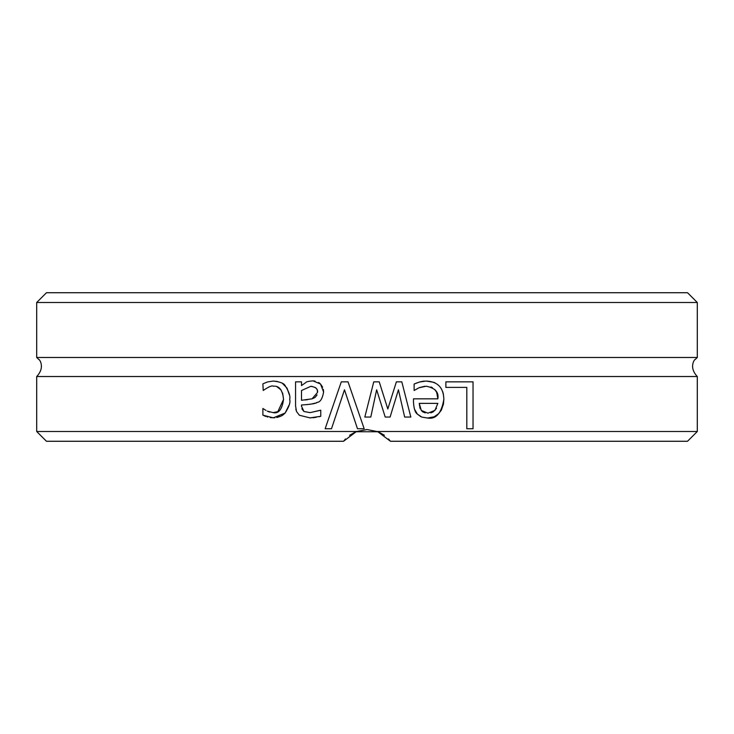 <?xml version="1.0" encoding="UTF-8"?>
<svg xmlns="http://www.w3.org/2000/svg" width="734" height="734" viewBox="0 0 734 734"><rect width="100%" height="100%" fill="white"/><g stroke="black" fill="none" stroke-linecap="round" stroke-linejoin="round"><path stroke-width="1.1" d="M697.3 302.5L687.529 292.728L46.471 292.728L36.7 302.5L697.3 302.5L697.3 357.476L36.7 357.476L39.03 359.688C38.563 358.385 46.003 366.706 36.7 376.524L36.7 431.5L356.476 431.5L367 429.546L378.166 431.748L355.843 431.748L367 429.546M36.7 431.5L46.471 441.272L343.549 441.272L356.476 431.5M697.3 357.476L694.97 359.688C695.437 358.385 687.997 366.706 697.3 376.524L36.7 376.524M697.3 431.5L377.524 431.5L390.451 441.272L687.529 441.272L697.3 431.5L697.3 376.524M331.493 428.757L325.144 428.757L341.292 381.845L348.026 381.845L364.183 428.757L357.486 428.757L344.485 389.791L331.493 428.757M301.5 406.141L303.894 411.462L310.051 412.636L320.767 410.242L320.767 416.288L310.014 417.885L299.408 415.261L296.518 411.517L295.563 405.911L295.563 381.845L301.5 381.845L301.5 385.57L305.794 382.57C306.023 381.827 308.399 381.258 312.941 380.863L320.501 383.974L323.621 392.039C322.364 398.801 320.226 402.232 317.198 402.333C316.427 403.461 311.198 404.351 301.5 404.994L301.5 406.544M445.868 381.845L473.045 381.845L473.045 428.757L466.815 428.757L466.815 387.396L445.868 387.396L445.868 381.845M401.81 381.845L410.82 417.05L404.663 417.05L398.424 389.791L390.103 417.05L385.203 417.05L376.643 389.791L370.789 417.05L364.826 417.05L373.762 381.845L379.23 381.845L387.818 408.985L396.378 381.845L401.81 381.845L410.82 417.05M425.94 381.047L426.142 381.047C437.602 381.515 443.51 387.589 443.85 399.259C441.529 413.169 436.106 419.435 427.583 418.041L421.784 417.086L417.398 414.123C415.169 412.664 413.857 408.654 413.481 402.067L413.481 398.837L437.849 398.837C438.996 392.204 435.124 388.002 426.215 386.222L418.995 387.781L414.123 390.479L414.123 384.02L419.49 382.038L426.142 381.047L433.987 382.368M267.249 411.113L273.369 412.673C278.736 413.756 282.131 409.324 283.553 399.369C282.599 389.983 279.204 385.598 273.369 386.222C272.176 385.249 268.791 386.671 263.222 390.479L262.882 383.827L267.479 381.964L273.259 381.047C280.058 381.827 284.012 383.332 285.113 385.57C289.022 391.782 290.545 396.378 289.673 399.369C290.636 402.186 289.123 406.746 285.113 413.058L273.259 417.848L262.882 415.15L262.882 408.499L265.992 410.425M355.696 431.812L349.595 435.28M345.494 438.932L343.549 441.272M262.882 383.827L267.479 381.964M269.222 386.882L268.598 387.102M277.837 411.646L283.553 399.369L282.636 393.066M281.021 389.919L277.067 386.855M272.965 412.664L277.81 411.664M267.818 411.379L268.451 411.636M268.69 411.719L269.773 412.086M274.855 417.784L270.24 417.618M267.699 417.04L267.24 416.894M266.02 416.49L265.231 416.196M264.8 416.022L263.965 415.664M289.132 404.957L285.113 413.058L282.948 414.976M282.691 415.16L281.296 415.985M280.984 416.141L276.764 417.527M282.443 383.396L287.04 388.121L289.343 394.837M273.259 381.047L277.379 381.451M434.4 382.533L434.95 382.781M442.795 391.828L443.446 394.442M443.85 399.259L443.446 404.104L441.299 410.214L438.693 413.637L434.244 416.719M434.033 416.811L427.583 418.041M420.646 416.591L417.398 414.123L414.49 409.196M419.49 382.038L422.105 381.386M422.601 381.295L424.491 381.093M414.123 384.02L417.105 382.836M418.995 387.781L415.793 389.515M424.738 386.286L419.362 387.616M437.849 398.837L436.758 392.58M436.647 392.332L434.785 389.488M432.427 387.653L430.959 386.983M421.27 410.434L427.922 413.169L434.959 410.398L437.849 403.361L419.261 403.361L421.27 410.434L422.536 411.682M422.949 411.957L425.225 412.893M430.72 412.866L431.72 412.554M432.271 412.315L433.28 411.756M433.39 411.682L436.501 408.297M419.261 403.361L419.986 408.012M420.114 408.37L420.316 408.856M376.643 389.791L370.789 417.05M398.424 389.791L390.103 417.05M379.23 381.845L387.818 408.985M296.518 411.517L295.839 409.15M320.767 416.288L319.932 416.508M319.795 416.536L318.886 416.747M316.372 417.261L312.886 417.756M311.097 417.866L310.638 417.875M310.051 412.636L320.428 410.242M301.858 408.792L303.894 411.462M317.198 402.333L316.427 402.672M315.152 403.14L311.647 404.003M310.922 404.122L310.427 404.186M310.262 404.214L306.078 404.663M320.501 383.974L322.63 387.213M323.336 389.405L323.621 392.039M312.941 380.863L314.95 381.047M318.584 382.46L319.914 383.432M301.5 385.57L305.794 382.57M304.986 399.957L307.518 399.7M312.014 386.396L310.812 386.332L301.5 390.516L301.5 400.287L312.069 398.837L317.501 392.451L317.308 390.561M316.914 389.396L316.583 388.809M315.794 387.882L315.207 387.424M312.069 398.837L314.684 397.644M315.216 397.259L317.079 394.929M317.501 392.451C318.106 389.103 315.877 387.057 310.812 386.332M325.144 428.757L341.292 381.845M357.486 428.757L344.485 389.791M378.304 431.812L384.405 435.28M388.506 438.932L390.451 441.272M36.7 302.5L36.7 357.476"/></g></svg>
